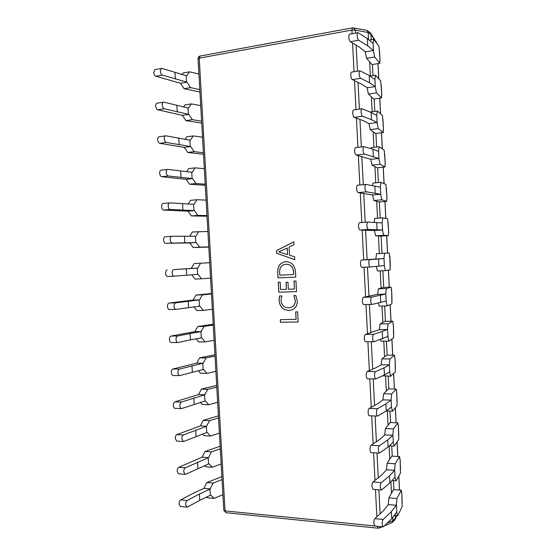 <?xml version="1.0" encoding="UTF-8"?>
<svg xmlns="http://www.w3.org/2000/svg" width="556" height="556" viewBox="0 0 556 556"><rect width="100%" height="100%" fill="white"/><g stroke="black" fill="none" stroke-linecap="round" stroke-linejoin="round"><path stroke-width="0.83" d="M163.554 102.144C162.672 102.394 162.248 103.346 162.282 105.001C162.512 107.044 163.214 108.316 164.367 108.802L157.8 109.817C156.632 109.337 155.937 108.079 155.701 106.036C155.666 104.389 156.097 103.444 156.987 103.194L163.978 102.165L188.512 108.066L191.445 103.909L185.002 104.917L183.452 107.093M201.606 121.194L192.348 119.679L188.873 114.404L164.367 108.802M200.716 105.647L191.445 103.909M201.717 123.154L185.912 120.617L182.417 115.363L157.8 109.817M165.605 135.81C164.68 136.067 164.228 137.054 164.256 138.771C164.493 140.807 165.181 142.03 166.334 142.44L159.767 143.316C158.606 142.906 157.911 141.69 157.675 139.667C157.647 137.951 158.099 136.971 159.037 136.713L165.945 135.824L190.36 140.223L193.28 135.928L186.844 136.797L185.016 139.459M203.406 152.719L194.183 151.656L190.722 146.548L166.334 142.44M202.523 137.214L193.28 135.928M203.489 154.248L187.747 152.462L184.265 147.375L159.767 143.316M167.655 169.392C166.682 169.649 166.202 170.671 166.23 172.457C166.459 174.48 167.147 175.661 168.294 175.995L161.733 176.725C160.573 176.398 159.878 175.223 159.648 173.208C159.621 171.429 160.107 170.407 161.087 170.157L167.912 169.399L192.202 172.304L195.114 167.863L188.679 168.607L186.573 171.783M205.199 184.175L196.018 183.556L192.571 178.615L168.294 175.995M204.316 168.704L195.114 167.863M205.261 185.266L189.575 184.231L186.114 179.31L161.733 176.725M169.705 202.884C168.683 203.142 168.176 204.198 168.197 206.061C168.426 208.069 169.114 209.209 170.254 209.466L163.686 210.057C162.54 209.8 161.845 208.667 161.615 206.665C161.594 204.816 162.102 203.76 163.137 203.503L169.865 202.884L194.044 204.316L196.949 199.729L190.506 200.334L188.13 204.066M206.992 215.554L197.846 215.38L194.412 210.606L170.254 209.466M206.109 200.125L196.949 199.729M207.027 216.208L191.403 215.923L187.956 211.169L163.686 210.057M208.778 246.864L199.667 247.128L196.247 242.52L165.639 243.299L189.791 242.951L193.231 247.545L208.792 247.079M207.902 231.463L192.334 231.991L189.672 236.3M165.639 243.299C164.493 243.118 163.805 242.034 163.575 240.039C163.568 238.114 164.096 237.023 165.181 236.766L171.818 236.286L195.886 236.244L198.77 231.511M210.564 278.09L201.487 278.799L198.075 274.351L174.118 276.158C173.006 276.019 172.339 274.97 172.11 273.01C172.11 271.008 172.659 269.875 173.771 269.604L197.721 268.096L200.591 263.224L194.155 263.572L191.264 268.423L173.771 269.604M209.688 262.731L200.591 263.224M191.737 274.81L195.052 279.091L201.487 278.799M212.343 309.254L203.301 310.401L199.903 306.113L175.974 309.386C174.911 309.247 174.271 308.239 174.063 306.363C174.063 304.354 174.612 303.187 175.71 302.839L199.548 299.872L202.412 294.861L195.969 295.076L193.092 300.066L169.142 303.034L175.71 302.839M211.468 293.929L202.412 294.861M211.44 293.498L195.969 295.076M193.905 306.863L196.866 310.554L203.301 310.401M200.918 331.64L204.219 326.421L197.783 326.511L194.913 331.64L171.081 336.053L177.649 335.998C176.551 336.408 176.009 337.617 176.009 339.626C176.203 341.419 176.808 342.392 177.823 342.538L190.458 339.904L190.089 333.544L200.918 331.64L201.279 337.874L190.458 339.904M214.116 340.341L205.115 341.919L201.731 337.798L201.279 337.874M213.24 325.051L204.219 326.421M213.191 324.19L197.783 326.511M196.06 338.799L198.673 341.954L205.115 341.919M215.888 371.352L206.915 373.368L203.545 369.406L179.671 375.606C178.705 375.46 178.129 374.529 177.955 372.805C177.948 370.803 178.49 369.552 179.581 369.066L203.19 363.193L206.033 357.904L199.59 357.869L196.734 363.131L173.013 368.982L179.581 369.066M215.012 356.097L206.033 357.904M214.943 354.811L199.59 357.869M198.207 370.623L200.48 373.271L206.915 373.368M204.559 394.857L207.833 389.311L201.397 389.151L198.555 394.551L174.945 401.828L181.513 402.051L204.559 394.857L204.914 401.064L181.513 408.597C180.596 408.445 180.054 407.548 179.894 405.908C179.887 403.899 180.429 402.613 181.513 402.051M217.653 402.294L208.722 404.74L205.366 400.939L204.914 401.064M216.784 387.073L207.833 389.311M216.687 385.364L201.397 389.151M200.348 402.342L202.28 404.518L208.722 404.74M206.373 426.348L209.633 420.649L203.197 420.357L200.362 425.896L176.871 434.597L183.431 434.959L206.373 426.348L206.728 432.54L183.814 441.429L183.355 441.506L181.826 438.92C181.819 436.912 182.354 435.591 183.431 434.959M219.411 433.159L210.515 436.043L207.173 432.401L206.728 432.54M218.55 417.98L209.633 420.649M218.425 415.846L203.197 420.357M202.474 433.951L204.08 435.689L210.515 436.043M221.17 463.954L212.309 467.262L208.98 463.78L185.732 474.233L185.197 474.344L183.751 471.856C183.744 469.841 184.279 468.486 185.35 467.784L208.625 457.609L211.426 451.91L204.99 451.493L202.169 457.171L178.789 467.283L185.35 467.784M220.308 448.81L211.426 451.91M220.162 446.26L204.99 451.493M204.587 465.455L205.873 466.79L212.309 467.262M209.98 489.113L213.219 483.094L206.783 482.552L203.976 488.37L192.939 493.436L180.7 499.893L187.268 500.525C186.197 501.297 185.669 502.693 185.676 504.709L187.038 507.1L187.643 506.961L199.757 500.31L199.395 494.034L209.98 489.113L210.335 495.278L199.757 500.31M222.928 494.68L214.102 498.412L210.78 495.09L210.335 495.278M222.066 479.571L213.219 483.094M221.893 476.603L206.783 482.552M206.7 496.855L207.666 497.815L214.102 498.412M161.497 68.381L160.302 71.14C160.531 73.204 161.233 74.511 162.401 75.074L155.833 76.242C154.658 75.679 153.956 74.379 153.72 72.329L154.929 69.576L162.011 68.423L186.656 75.831L189.603 71.821L183.16 72.954L181.888 74.678M199.799 89.592L190.506 87.626L187.018 82.184L162.401 75.074M198.909 74.011L189.603 71.821M199.938 91.997L184.071 88.696L180.561 83.275L155.833 76.242M370.247 76.068L375.564 75.241L374.855 79.487L369.24 75.519L359.982 70.779C359.378 71.001 359.1 72.044 359.148 73.906C359.343 76.221 359.85 77.694 360.663 78.32L369.608 82.788L375.21 86.583L376.454 92.873L381.569 97.96L373.778 99.065L368.426 94.04L366.988 87.646L361.463 84.025L352.323 79.612C351.496 78.994 350.989 77.534 350.787 75.227C350.739 73.371 351.024 72.336 351.642 72.113L359.982 70.779M381.451 95.66L381.805 95.111L380.707 80.926L375.564 75.241M370.129 112.02L377.371 111.04L376.676 115.495L371.109 112.416L361.977 108.774C361.337 108.997 361.046 110.081 361.094 112.02C361.289 114.321 361.789 115.738 362.595 116.267L371.477 119.665L377.031 122.57L378.261 128.617L383.306 132.509L375.522 133.461L370.233 129.624L368.962 123.613L363.339 120.728L354.269 117.379C353.442 116.857 352.935 115.446 352.733 113.153C352.685 111.228 352.99 110.151 353.644 109.921L361.977 108.774M383.174 129.979L383.536 129.541L382.452 115.516L377.371 111.04M370.991 148.64L371.144 147.66L379.171 146.735L378.49 151.406L372.972 149.21L363.971 146.652C363.304 146.888 362.992 148.014 363.04 150.03C363.235 152.316 363.728 153.671 364.527 154.109L378.844 158.467L380.061 164.27L385.037 166.967L377.26 167.773L372.033 165.111L370.776 159.336L356.201 155.034C355.381 154.61 354.881 153.254 354.679 150.982C354.638 148.973 354.957 147.854 355.638 147.618L363.971 146.652M384.898 164.201L385.266 163.888L384.182 150.023L379.171 146.735M372.589 185.523L372.944 183.098L380.971 182.34L380.297 187.219L365.959 184.411C365.257 184.661 364.931 185.829 364.972 187.928C365.167 190.194 365.66 191.5 366.453 191.834L380.651 194.259L381.854 199.826L386.767 201.341L378.99 201.988L373.834 200.501L372.583 194.968L358.127 192.584C357.32 192.251 356.813 190.958 356.618 188.692C356.577 186.607 356.917 185.447 357.633 185.197L357.751 185.204M386.615 198.346L386.99 198.138L385.913 184.439L380.971 182.34M374.195 222.365L374.744 218.445L382.764 217.848L382.097 222.942L367.947 222.066C367.21 222.317 366.863 223.54 366.904 225.715C367.099 227.974 367.585 229.218 368.378 229.461L382.452 229.962L383.64 235.285L388.491 235.626L380.714 236.119L375.627 235.807L374.39 230.504L360.052 230.031C359.245 229.788 358.745 228.551 358.55 226.306C358.516 224.137 358.87 222.921 359.621 222.671L367.891 222.073M388.331 232.394L388.707 232.311L387.643 218.765L382.764 217.848M361.949 267.373L370.268 266.984L361.949 267.373C361.157 267.193 360.67 266.004 360.483 263.808C360.448 261.563 360.816 260.305 361.595 260.027L375.835 258.978L376.53 253.696L384.55 253.258L383.897 258.561L369.914 259.603C369.156 259.881 368.795 261.146 368.83 263.398C369.017 265.608 369.497 266.804 370.268 266.984L384.252 265.566L385.426 270.654L390.208 269.82L389.784 256.344M389.534 256.365L389.367 253.001L384.55 253.258M391.5 290.427L391.083 287.153L383.313 287.424L378.316 288.856L386.33 288.578L385.697 294.089L371.825 297.036C371.067 297.404 370.713 298.718 370.748 300.977C370.921 303.089 371.38 304.236 372.117 304.403L386.045 301.074L387.205 305.925L391.924 303.923L391.626 290.35L391.236 290.246M391.083 287.153L386.33 288.578M393.21 324.419L392.793 321.215L385.023 321.333L380.095 323.919L388.109 323.807L387.483 329.52L373.729 334.364C372.979 334.83 372.624 336.185 372.666 338.444C372.826 340.467 373.257 341.565 373.959 341.725L387.838 336.484L388.985 341.106L393.634 337.944L393.328 324.28L392.939 324.065M392.793 321.215L388.109 323.807M394.913 358.321L394.503 355.187L386.74 355.159L381.875 358.891L389.881 358.94L389.269 364.861L384.064 367.857L375.627 371.589C374.89 372.145 374.535 373.549 374.57 375.814C374.723 377.746 375.133 378.789 375.8 378.949L384.425 374.966L389.617 371.804L390.757 376.19L395.344 371.874L395.031 358.127L394.635 357.8M394.503 355.187L389.881 358.94M396.616 392.14L396.206 389.075L388.442 388.901L383.647 393.773L391.653 393.975L391.049 400.105L385.892 403.948L377.524 408.709C376.787 409.355 376.44 410.808 376.475 413.073C376.614 414.922 377.003 415.923 377.635 416.076L386.253 411.037L391.396 407.034L392.522 411.183L397.047 405.72L396.727 391.883L396.331 391.445M396.206 389.075L391.653 393.975M398.311 425.875L397.908 422.873L390.145 422.553L385.412 428.565L393.419 428.919L392.828 435.251L387.72 439.942L379.414 445.724C378.685 446.454 378.337 447.955 378.372 450.228C378.504 451.993 378.872 452.952 379.47 453.098L388.074 447.017L393.175 442.159L394.28 446.086L398.742 439.476L398.423 425.555L398.013 425.006M397.908 422.873L393.419 428.919M400 459.52L399.604 456.587L391.848 456.122L387.171 463.259L395.177 463.773L394.593 470.313L389.541 475.839L381.298 482.629C380.575 483.456 380.228 485.006 380.269 487.278L381.305 490.031L381.666 489.885L389.895 482.893L394.941 477.201L396.039 480.891L400.438 473.149L400.111 459.138L399.701 458.478M399.604 456.587L395.177 463.773M401.689 493.082L401.293 490.218L393.537 489.6L388.929 497.863L396.928 498.537L396.358 505.272L391.354 511.638L383.174 519.436C382.458 520.353 382.118 521.952 382.153 524.225L383.133 526.859L383.543 526.671L391.709 518.672L396.706 512.145L397.79 515.614L402.127 506.738L401.793 492.637L401.376 491.872M401.293 490.218L396.928 498.537M368.426 94.04L376.454 92.873M381.666 94.826L381.569 97.96M370.233 129.624L378.261 128.617M383.397 129.319L383.306 132.509M372.033 165.111L380.061 164.27M385.127 163.728L385.037 166.967M373.834 200.501L381.854 199.826M386.851 198.047L386.767 201.341M375.627 235.807L383.64 235.285M388.575 232.276L388.491 235.626M385.426 270.654L377.413 271.008L376.301 266.4M387.205 305.925L379.192 306.12L378.421 303.034M372.033 304.396L363.798 304.612C363.047 304.445 362.582 303.312 362.401 301.206C362.366 298.961 362.734 297.655 363.506 297.286L377.635 294.339L378.316 288.856M365.785 341.738L365.639 341.759C364.924 341.599 364.486 340.508 364.319 338.5C364.284 336.248 364.646 334.893 365.41 334.434L379.428 329.611L380.095 323.919M388.985 341.106L380.971 341.141L380.547 339.494M390.757 376.19L382.667 375.786M367.69 378.761L367.481 378.81C366.8 378.65 366.383 377.607 366.23 375.682C366.195 373.43 366.557 372.033 367.314 371.484L375.939 367.766L381.214 364.792L381.875 358.891M377.635 416.076L369.323 415.756C368.677 415.603 368.28 414.609 368.135 412.767C368.1 410.516 368.461 409.063 369.212 408.424L377.774 403.698L382.862 400.014L383.647 393.773M386.371 410.967L392.522 411.183M379.47 453.098L371.158 452.605C370.546 452.459 370.171 451.507 370.039 449.748C370.004 447.49 370.359 445.995 371.102 445.266L379.602 439.525L384.648 435.035L385.412 428.565M389.624 445.829L394.28 446.086M381.305 490.031L372.993 489.363L371.936 486.625C371.894 484.359 372.249 482.823 372.993 482.003L381.423 475.255L386.42 469.959L387.171 463.259M392.307 480.62L396.039 480.891M383.133 526.859L374.82 526.018L373.827 523.398C373.785 521.132 374.139 519.547 374.876 518.637L383.244 510.894L388.192 504.799L388.929 497.863M394.69 515.322L397.79 515.614M369.594 40.088L373.75 39.351L373.027 43.382L367.363 38.524L357.981 32.672C357.404 32.887 357.14 33.888 357.195 35.681C357.397 38.017 357.904 39.545 358.717 40.268L367.731 45.814L373.389 50.499L374.647 57.025L379.824 63.321L372.033 64.579L366.612 58.359L365.16 51.694L359.586 47.225L350.384 41.742C349.55 41.033 349.029 39.511 348.827 37.189C348.779 35.403 349.05 34.409 349.634 34.187L357.981 32.672M379.72 61.257L380.075 60.59L378.963 46.238L373.75 39.351M366.612 58.359L374.647 57.025M379.922 60.243L379.824 63.321M390.917 481.989L391.445 492.303L392.612 491.261M393.94 489.634L393.488 480.704M389.11 446.239L389.749 458.922L390.27 458.526M392.244 456.142L391.73 445.947M387.323 411.002L388.046 425.222M390.548 422.567L389.964 411.092M385.551 376.113L386.316 391.063M388.846 388.908L388.199 376.155M383.779 341.127L384.578 356.82M387.136 355.159L386.427 341.12M382.007 306.05L382.834 322.48M385.426 321.326L384.648 305.988M380.221 270.883L381.089 288.057M383.709 287.41L382.869 270.765M378.455 235.98L379.345 253.543M381.993 253.397L381.117 236.098M376.697 201.328L377.552 218.237M380.2 218.035L379.387 201.953M374.939 166.591L375.759 182.834M378.407 182.583L377.656 167.731M373.173 131.758L373.959 147.333M376.614 147.027L375.925 133.412M371.401 96.834L372.159 111.742M374.807 111.381L374.181 99.01M373 75.644L372.437 64.517M369.684 61.883L370.352 76.054M371.186 39.803L370.915 34.333L368.142 32.505L355.367 30.156L353.463 27.842L352.497 27.842L366.3 30.246L367.078 30.559L368.142 32.491L368.489 39.274M285.756 261.654C291.566 261.862 294.805 265.226 295.458 271.738L295.75 277.124L278.021 277.882L277.715 272.35C277.604 266.102 280.287 262.536 285.756 261.654M296.063 319.366L295.66 311.909L297.62 311.867L298.169 321.98L280.439 322.265L280.293 319.644L296.119 319.352L295.716 311.909M295.264 300.594L293.846 295.563L295.813 295.5L297.251 300.907C297.321 306.015 295.125 309.115 290.67 310.206L288.953 310.373C283.178 310.178 279.876 306.933 279.042 300.65L279.487 296.021L281.85 295.945L280.975 300.567C281.67 305.334 284.234 307.725 288.668 307.739L290.058 307.607C293.519 306.842 295.25 304.5 295.264 300.594L293.909 295.563M294.423 289.023L293.992 281.072L295.959 280.988L296.529 291.608L278.799 292.22L278.25 282.184L280.182 282.107L280.585 289.523L286.396 289.315L286.02 282.351L287.966 282.274L288.342 289.245L294.423 289.023L294.055 281.065M276.673 253.244L276.534 250.61L293.846 241.811L294.006 244.716L289.099 247.031L289.544 255.204L294.659 256.816L294.812 259.721L276.673 253.244L276.534 250.61M392.724 517.636L392.883 520.68L395.385 518.199L395.24 515.37M395.385 518.199L394.767 519.943L392.216 522.48L384.293 525.941M367.078 30.559L369.9 32.429L370.915 34.333M387.282 523.008L392.883 520.68L392.216 522.48M392.008 492.345L391.445 492.303L391.493 493.276M389.999 458.943L389.77 459.291M380.575 526.601L379.345 528.005L378.087 528.186L377.35 526.275M298.169 321.966L280.439 322.265M280.495 322.251L280.356 319.644M290.698 310.199L288.953 310.373M289.009 310.366C283.233 310.165 279.932 306.926 279.105 300.636L279.042 300.65M279.105 300.636L279.543 296.021M290.086 307.6L290.121 307.593C293.575 306.829 295.305 304.493 295.326 300.587M296.529 291.601L278.799 292.22M278.855 292.206L278.313 282.184M286.076 282.351L286.396 289.315M295.75 277.124L278.021 277.882M278.076 277.875L277.715 272.35M277.778 272.35C277.659 266.122 280.328 262.557 285.77 261.647M293.644 274.553L293.547 271.738C293.047 266.734 290.538 264.246 286.006 264.288L285.951 264.295C281.628 264.753 279.529 267.408 279.647 272.273L279.8 275.171L293.644 274.553L293.492 271.745C292.991 266.734 290.475 264.253 285.951 264.295M276.589 250.61L293.853 241.839M294.812 259.694L276.735 253.244M287.556 254.648L287.25 248.039L278.744 251.826L287.556 254.648L287.195 248.039M379.407 50.012L380.075 60.59M381.152 84.623L381.805 95.111M382.882 119.144L383.536 129.541M384.62 153.581L385.266 163.888M386.344 187.921L386.99 198.138M388.067 222.178L388.707 232.311M389.916 256.33L390.291 266.421M391.626 290.35L392.001 300.469M393.328 324.28L393.711 334.441M395.031 358.127L395.413 368.315M396.727 391.883L397.116 402.113M398.423 425.555L398.812 435.821M400.111 459.138L400.501 469.438M401.793 492.637L402.19 502.971M365.313 51.875L373.389 50.499M388.317 504.563L396.358 505.272M386.545 469.757L394.593 470.313M384.773 434.861L392.828 435.251M382.994 399.875L391.049 400.105M381.214 364.792L389.269 364.861M379.428 329.611L387.483 329.52M377.635 294.339L385.697 294.089M375.835 258.978L383.897 258.561M374.39 230.504L382.452 229.962M372.583 194.968L380.651 194.259M370.776 159.336L378.844 158.467M368.962 123.613L377.031 122.57M367.141 87.792L375.21 86.583M190.506 87.626L184.071 88.696M192.348 119.679L185.912 120.617M194.183 151.656L187.747 152.462M196.018 183.556L189.575 184.231M197.846 215.38L191.403 215.923M165.181 236.766L171.665 236.3M171.741 236.293C170.678 236.543 170.15 237.641 170.157 239.58C170.386 241.575 171.067 242.666 172.207 242.854M199.667 247.128L193.231 247.545M174.091 276.158L167.558 276.464C166.432 276.325 165.757 275.283 165.528 273.337C165.528 271.342 166.084 270.209 167.203 269.938M169.524 309.539L169.406 309.553C168.329 309.414 167.69 308.406 167.481 306.544C167.481 304.549 168.037 303.381 169.142 303.034M171.463 342.538L171.255 342.559C170.233 342.42 169.622 341.453 169.427 339.667C169.427 337.666 169.976 336.463 171.081 336.053M177.649 335.998L190.089 333.544M179.671 375.606L173.104 375.495C172.124 375.349 171.547 374.417 171.373 372.708C171.366 370.706 171.915 369.469 173.013 368.982M181.513 408.597L174.945 408.347C174.014 408.194 173.472 407.305 173.305 405.665C173.305 403.663 173.847 402.384 174.945 401.828M183.355 441.506L176.787 441.116L175.244 438.545C175.237 436.543 175.779 435.223 176.871 434.597M185.197 474.344L178.622 473.816L177.169 471.342C177.162 469.333 177.705 467.978 178.789 467.283M187.038 507.1L180.464 506.44L179.088 504.056C179.088 502.047 179.623 500.657 180.7 499.893M187.268 500.525L199.395 494.034M187.018 82.184L180.561 83.275M210.425 488.932L203.976 488.37M208.625 457.609L202.169 457.171M206.818 426.216L200.362 425.896M205.004 394.739L198.555 394.551M203.19 363.193L196.734 363.131M201.369 331.571L194.913 331.64M199.548 299.872L193.092 300.066M197.721 268.096L191.264 268.423M196.247 242.52L189.791 242.951M194.412 210.606L187.956 211.169M192.571 178.615L186.114 179.31M190.722 146.548L184.265 147.375M188.873 114.404L182.417 115.363M188.408 114.321L188.046 107.982M190.263 146.492L189.895 140.168M192.105 178.58L191.744 172.27M193.947 210.592L193.585 204.295M195.788 242.527L195.427 236.244M197.623 274.386L197.262 268.124M199.451 306.168L199.09 299.92M203.1 369.504L202.738 363.283M208.535 463.947L208.18 457.769M186.552 82.079L186.184 75.72M375.349 87.278L374.932 79.022M369.608 82.788L369.24 75.519M377.17 123.244L376.753 115.002M371.477 119.665L371.109 112.416M378.977 159.106L378.567 150.891M373.34 156.438L372.972 149.21M380.784 194.878L380.373 186.684M375.203 193.113L374.834 185.899M382.591 230.552L382.174 222.379M377.058 229.684L376.69 222.49M384.384 266.129L383.974 257.977M378.907 266.15L378.539 258.985M386.177 301.609L385.767 293.478M380.749 302.527L380.387 295.375M387.963 336.999L387.553 328.888M382.591 338.792L382.229 331.661M389.749 372.291L389.339 364.208M384.425 374.966L384.064 367.857M391.521 407.492L391.118 399.423M386.253 411.037L385.892 403.948M393.3 442.597L392.89 434.556M388.074 447.017L387.72 439.942M395.066 477.611L394.663 469.584M389.895 482.893L389.541 475.839M396.831 512.528L396.428 504.528M391.709 518.672L391.354 511.638M373.528 51.221L373.111 42.937M367.731 45.814L367.363 38.524M352.094 33.742L351.906 30.066L199.229 58.144L225.055 510.888L374.633 525.955M376.864 516.795L375.467 489.558M375.001 480.398L373.583 452.751M373.132 443.897L371.693 415.846M371.255 407.298L369.796 378.844M369.372 370.595L367.891 341.752M367.481 333.795L365.987 304.556M365.591 296.89L364.069 267.269M363.693 259.874L362.164 230.08M361.775 222.511L360.26 192.883M359.85 184.988L358.342 155.583M357.925 147.354L356.424 118.178M355.986 109.595L354.506 80.669M354.047 71.731L352.573 43.048M395.385 518.22L396.56 515.495M399.472 490.072L398.77 476.089M397.783 456.476L397.053 441.985M396.087 422.796L395.33 407.791M394.385 389.033L393.606 373.514M392.682 355.18L391.869 339.146M390.972 321.243L390.138 304.681M389.256 287.216L388.394 270.133M387.539 253.098L386.663 235.737M385.794 218.418L384.94 201.494M384.043 183.64L383.209 167.154M382.285 148.779L381.479 132.731M380.526 113.82L379.741 98.217M378.761 78.771L377.997 63.62M375.668 41.888L370.908 34.312M200.063 56.059C198.735 56.413 198.061 57.303 198.04 58.727L199.229 58.144L200.063 56.059L352.497 27.842L351.906 30.066L355.367 30.156L355.52 33.124M356.132 45.168L357.466 71.182M358.036 82.371L359.405 109.129M359.934 119.471L361.337 146.958M361.824 156.472L363.27 184.668M363.714 193.363L365.195 222.261M365.598 230.156L367.106 259.631M367.488 267.109L368.975 296.244M369.399 304.473L370.845 332.752M371.304 341.738L372.708 369.163M373.201 378.907L374.563 405.47M375.098 415.978L376.412 441.679M376.989 452.952L378.261 477.785M378.879 489.836L380.102 513.8M226.021 512.708L225.055 510.888L223.818 510.338L226.021 512.708L378.087 528.186M358.717 40.268L350.384 41.742M374.876 518.637L383.174 519.436M372.993 482.003L381.298 482.629M371.102 445.266L379.414 445.724M369.212 408.424L377.524 408.709M367.314 371.484L375.627 371.589M365.41 334.434L373.729 334.364M363.506 297.286L371.825 297.036M361.595 260.027L369.914 259.603M368.378 229.461L360.052 230.031M366.453 191.834L358.127 192.584M364.527 154.109L356.201 155.034M362.595 116.267L354.269 117.379M360.663 78.32L352.323 79.612M175.342 79.14L174.959 72.662M177.246 112.013L176.871 105.55M179.143 144.81L178.775 138.361M181.041 177.524L180.672 171.095M182.938 210.161L182.563 203.746M184.821 242.715L184.453 236.314M186.705 275.192L186.336 268.805M188.581 307.586L188.213 301.213M192.327 372.138L191.959 365.799M194.19 404.302L193.822 397.978M196.053 436.384L195.684 430.073M197.908 468.381L197.54 462.092M382.292 526.775L379.345 528.005M198.04 58.727L223.818 510.338M395.212 519.283L396.824 515.523M378.052 63.606L378.817 78.834M379.79 98.21L380.582 113.869M381.527 132.724L382.34 148.813M383.265 167.154L384.099 183.668M384.995 201.487L385.85 218.425M386.719 235.737L387.595 253.098M388.449 270.126L389.311 287.209M390.187 304.66L391.028 321.243M391.924 339.104L392.731 355.18M393.655 373.465L394.44 389.033M395.379 407.729L396.136 422.803M397.102 441.909L397.839 456.483M398.819 475.999L399.528 490.079M376.669 42.861L370.553 33.096M367.481 378.81L375.8 378.949M365.639 341.759L373.959 341.725M363.798 304.612L372.117 304.403M359.621 222.671L367.947 222.066M357.633 185.197L365.959 184.411M171.255 342.559L177.823 342.538M169.406 309.553L175.974 309.386M167.558 276.464L174.118 276.158"/></g></svg>
